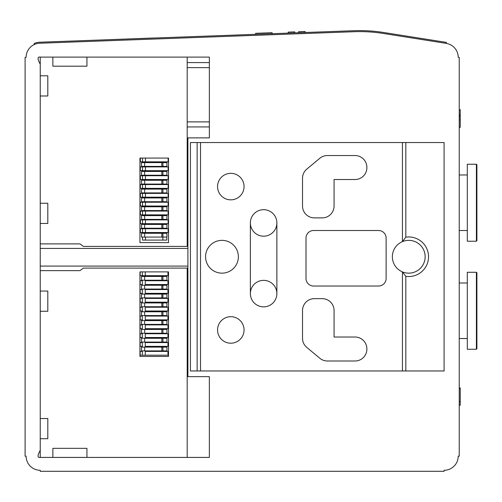 <?xml version="1.0" encoding="UTF-8"?>
<svg xmlns="http://www.w3.org/2000/svg" width="502" height="502" viewBox="0 0 502 502"><rect width="100%" height="100%" fill="white"/><g stroke="black" fill="none" stroke-linecap="round" stroke-linejoin="round"><path stroke-width="0.75" d="M153.963 38.039L255.662 34.312L255.625 33.308L272.097 32.699L272.134 33.709L285.337 33.226L39.689 42.224A15.142 15.142 0 0 0 34.174 43.479L34.174 44.59A14.138 14.138 0 0 0 26.11 57.36L25.1 57.36L25.1 456.155L26.11 456.155A14.138 14.138 0 0 0 40.242 470.286L40.242 471.296L444.088 471.296L444.088 470.286A14.138 14.138 0 0 0 458.219 456.155L459.23 456.155L459.23 57.36L458.219 57.36A14.138 14.138 0 0 0 446.291 43.398L446.441 42.394L383.377 32.448A151.441 151.441 0 0 0 354.243 30.704L308.04 32.398M467.312 338.53L459.23 338.53M476.398 349.26L476.9 348.758L476.9 272.781L476.398 272.279L467.312 272.279L467.312 349.26L476.398 349.26L476.398 272.279M467.312 230.506L459.23 230.506M476.9 227.852L476.9 177.626M476.398 241.23L476.9 240.728L476.9 164.756L476.398 164.248L467.312 164.248L467.312 241.23L476.398 241.23L476.398 164.248M405.823 237.182A19.791 19.791 0 0 1 428.539 256.754A19.791 19.791 0 0 1 405.823 276.326L405.823 370.965L444.088 370.965L444.088 142.543L444.088 370.965L190.421 370.965L190.421 142.543L197.135 142.543L197.135 370.965L190.421 370.965L190.421 142.543L444.088 142.543L405.823 142.543L405.823 237.182L402.441 241.613A16.409 16.409 0 0 0 402.441 271.896A16.409 16.409 0 0 0 425.156 256.754A16.409 16.409 0 0 0 402.441 241.613L402.441 142.543M276.872 293.607A13.253 13.253 0 0 1 256.993 305.078A13.253 13.253 0 0 1 256.993 282.13A13.253 13.253 0 0 1 276.872 293.607A13.253 13.253 0 0 1 263.619 306.854A13.253 13.253 0 0 1 250.366 293.607A13.253 13.253 0 0 1 263.619 280.354A13.253 13.253 0 0 1 276.872 293.607L276.872 222.932A13.253 13.253 0 0 1 263.619 236.185A13.253 13.253 0 0 1 250.366 222.932A13.253 13.253 0 0 1 263.619 209.679A13.253 13.253 0 0 1 276.872 222.932A13.253 13.253 0 0 0 263.619 209.679A13.253 13.253 0 0 0 250.366 222.932L250.366 293.607M355.014 337.018A11.866 11.866 0 0 1 366.88 348.884L366.88 349.135A11.866 11.866 0 0 1 355.014 360.994L327.392 360.994A11.866 11.866 0 0 1 319.799 358.246L306.785 347.409A11.866 11.866 0 0 1 302.518 338.292L302.518 310.518A11.866 11.866 0 0 1 314.377 298.652L322.202 298.652A11.866 11.866 0 0 1 334.068 310.518L334.068 337.018L355.014 337.018A11.866 11.866 0 0 1 366.88 348.884M314.377 217.887A11.866 11.866 0 0 1 302.518 206.021L302.518 178.248A11.866 11.866 0 0 1 306.785 169.13L319.799 158.287A11.866 11.866 0 0 1 327.392 155.538L355.014 155.538A11.866 11.866 0 0 1 366.88 167.404L366.88 167.655A11.866 11.866 0 0 1 355.014 179.521L334.068 179.521L334.068 206.021A11.866 11.866 0 0 1 322.202 217.887L314.377 217.887A11.866 11.866 0 0 1 302.518 206.021M217.554 186.587A13.253 13.253 0 0 1 237.433 175.11A13.253 13.253 0 0 1 237.433 198.064A13.253 13.253 0 0 1 217.554 186.587M313.581 286.033A7.574 7.574 0 0 1 306.007 278.459L306.007 238.08A7.574 7.574 0 0 1 313.581 230.506L378.546 230.506A7.574 7.574 0 0 1 386.12 238.08L386.12 278.459A7.574 7.574 0 0 1 378.546 286.033L313.581 286.033A7.574 7.574 0 0 1 306.007 278.459M217.554 329.952A13.253 13.253 0 0 1 237.433 318.475A13.253 13.253 0 0 1 237.433 341.429A13.253 13.253 0 0 1 217.554 329.952M200.518 370.965L200.518 142.543M405.823 276.326L402.441 271.896L402.441 370.965M205.569 256.754A16.409 16.409 0 0 1 230.18 242.548A16.409 16.409 0 0 1 230.18 270.961A16.409 16.409 0 0 1 205.569 256.754M288.236 33.119L288.198 32.109L294.756 31.871L294.793 32.881M298.577 32.743L298.539 31.733L305.103 31.494L305.134 32.504M306.007 238.08A7.574 7.574 0 0 1 313.581 230.506M378.546 230.506A7.574 7.574 0 0 1 386.12 238.08M386.12 278.459A7.574 7.574 0 0 1 378.546 286.033M302.518 178.248A11.866 11.866 0 0 1 306.785 169.13M319.799 158.287A11.866 11.866 0 0 1 327.392 155.538M355.014 155.538A11.866 11.866 0 0 1 366.88 167.404M366.88 167.655A11.866 11.866 0 0 1 355.014 179.521M334.068 206.021A11.866 11.866 0 0 1 322.202 217.887M366.88 349.135A11.866 11.866 0 0 1 355.014 360.994M327.392 360.994A11.866 11.866 0 0 1 319.799 358.246M306.785 347.409A11.866 11.866 0 0 1 302.518 338.292M302.518 310.518A11.866 11.866 0 0 1 314.377 298.652M322.202 298.652A11.866 11.866 0 0 1 334.068 310.518M187.899 248.427L40.242 248.427M209.353 126.943L187.202 126.943M187.202 62.581L209.353 62.581M83.376 246.407L79.981 243.884L40.242 243.884L40.242 223.453L47.816 223.453L47.816 203.26L40.242 203.26L40.242 95.989L47.816 95.989L47.816 75.796L40.242 75.796L40.242 57.102L52.867 57.102L52.867 66.189L86.94 66.189L86.94 57.102L187.202 57.102L187.202 246.407L83.376 246.407M139.945 242.623L168.515 242.623L168.515 158.067L139.945 158.067L139.945 242.623M83.376 268.112L187.202 268.112L187.202 457.416L86.94 457.416L86.94 448.33L52.867 448.33L52.867 457.416L40.242 457.416L40.242 438.723L47.816 438.723L47.816 418.53L40.242 418.53L40.242 311.259L47.816 311.259L47.816 291.066L40.242 291.066L40.242 270.634L79.981 270.634L83.376 268.112M168.515 271.896L139.945 271.896L139.945 356.451L168.515 356.451L168.515 271.896M145.461 237.069L145.461 240.094L166.802 240.094L166.802 237.069M166.802 233.279L166.802 232.526M166.802 228.736L166.802 228.234M166.802 224.444L166.802 223.691M166.802 219.901L166.802 219.399M166.802 215.615L166.802 214.856M166.802 211.072L166.802 210.564M166.802 206.78L166.802 206.021M166.802 202.237L166.802 201.729M166.802 197.945L166.802 197.186M166.802 193.402L166.802 192.9M166.802 189.11L166.802 188.35M166.802 184.567L166.802 184.065M166.802 180.274L166.802 179.521M166.802 175.731L166.802 175.229M166.802 171.446L166.802 170.686M166.802 166.902L166.802 166.394M166.802 162.61L166.802 161.851M145.461 233.279L145.461 228.234M145.461 224.444L145.461 219.399M145.461 215.615L145.461 210.564M145.461 206.78L145.461 201.729M145.461 197.945L145.461 192.9M145.461 189.11L145.461 184.065M145.461 180.274L145.461 175.229M145.461 171.446L145.461 166.394M145.461 162.61L145.461 161.851L142.493 161.851L142.493 158.067L145.461 158.067L145.461 161.851L140.347 161.851L140.347 158.067M145.461 240.094L142.493 240.094L142.493 237.069M142.493 233.279L142.493 228.234M142.493 224.444L142.493 219.399M142.493 215.615L142.493 210.564M142.493 206.78L142.493 201.729M142.493 197.945L142.493 192.9M142.493 189.11L142.493 184.065M142.493 180.274L142.493 175.229M142.493 171.446L142.493 166.394M142.493 162.61L142.493 161.851M145.461 161.851L168.145 161.851L168.145 158.067M144.645 166.394L166.946 166.394L166.946 162.61L141.495 162.61L141.495 166.394L144.645 166.394L144.645 162.61M144.645 175.229L166.946 175.229L166.946 171.446L141.495 171.446L141.495 175.229L144.645 175.229L144.645 171.446M144.645 184.065L166.946 184.065L166.946 180.274L141.495 180.274L141.495 184.065L144.645 184.065L144.645 180.274M144.645 192.9L166.946 192.9L166.946 189.11L141.495 189.11L141.495 192.9L144.645 192.9L144.645 189.11M144.645 201.729L166.946 201.729L166.946 197.945L141.495 197.945L141.495 201.729L144.645 201.729L144.645 197.945M144.645 210.564L166.946 210.564L166.946 206.78L141.495 206.78L141.495 210.564L144.645 210.564L144.645 206.78M144.645 219.399L166.946 219.399L166.946 215.615L141.495 215.615L141.495 219.399L144.645 219.399L144.645 215.615M144.645 228.234L166.946 228.234L166.946 224.444L141.495 224.444L141.495 228.234L144.645 228.234L144.645 224.444M144.645 237.069L166.946 237.069L166.946 233.279L141.495 233.279L141.495 237.069L144.645 237.069L144.645 233.279M142.493 170.686L168.145 170.686L168.145 166.902L140.347 166.902L140.347 170.686L142.493 170.686L142.493 166.902M142.493 179.521L168.145 179.521L168.145 175.731L140.347 175.731L140.347 179.521L142.493 179.521L142.493 175.731M142.493 188.35L168.145 188.35L168.145 184.567L140.347 184.567L140.347 188.35L142.493 188.35L142.493 184.567M142.493 197.186L168.145 197.186L168.145 193.402L140.347 193.402L140.347 197.186L142.493 197.186L142.493 193.402M142.493 206.021L168.145 206.021L168.145 202.237L140.347 202.237L140.347 206.021L142.493 206.021L142.493 202.237M142.493 214.856L168.145 214.856L168.145 211.072L140.347 211.072L140.347 214.856L142.493 214.856L142.493 211.072M142.493 223.691L168.145 223.691L168.145 219.901L140.347 219.901L140.347 223.691L142.493 223.691L142.493 219.901M142.493 232.526L168.145 232.526L168.145 228.736L140.347 228.736L140.347 232.526L142.493 232.526L142.493 228.736M145.273 276.439L145.273 275.686L167.957 275.686L167.957 271.896M145.273 275.686L142.311 275.686L145.273 275.686L145.273 271.896L142.311 271.896L142.311 275.686L140.158 275.686L140.158 271.896M166.62 351.406L166.62 350.898M166.62 347.114L166.62 346.355M162.962 351.406L162.962 350.898M162.962 347.114L162.962 346.355M142.311 350.898L142.311 355.19L167.957 355.19L167.957 351.406L145.273 351.406L145.273 350.898M145.273 347.114L145.273 342.069M142.311 347.114L142.311 342.069M166.62 342.571L166.62 342.069M166.62 338.279L166.62 337.526M162.962 342.571L162.962 342.069M162.962 338.279L162.962 337.526M145.273 338.279L145.273 333.234M142.311 338.279L142.311 333.234M166.62 333.736L166.62 333.234M166.62 329.444L166.62 328.691M162.962 333.736L162.962 333.234M162.962 329.444L162.962 328.691M145.273 329.444L145.273 324.399M142.311 329.444L142.311 324.399M166.62 324.901L166.62 324.399M166.62 320.615L166.62 319.856M162.962 324.901L162.962 324.399M162.962 320.615L162.962 319.856M145.273 320.615L145.273 315.563M142.311 320.615L142.311 315.563M166.62 316.072L166.62 315.563M166.62 311.78L166.62 311.02M162.962 316.072L162.962 315.563M162.962 311.78L162.962 311.02M145.273 311.78L145.273 306.728M142.311 311.78L142.311 306.728M166.62 307.237L166.62 306.728M166.62 302.944L166.62 302.185M162.962 307.237L162.962 306.728M162.962 302.944L162.962 302.185M145.273 302.944L145.273 297.893M142.311 302.944L142.311 297.893M166.62 298.401L166.62 297.893M166.62 294.109L166.62 293.35M162.962 298.401L162.962 297.893M162.962 294.109L162.962 293.35M145.273 294.109L145.273 289.064M142.311 294.109L142.311 289.064M166.62 289.566L166.62 289.064M166.62 285.274L166.62 284.521M162.962 289.566L162.962 289.064M162.962 285.274L162.962 284.521M145.273 285.274L145.273 280.229M142.311 285.274L142.311 280.229M166.62 280.731L166.62 280.229M166.62 276.439L166.62 275.686M162.962 280.731L162.962 280.229M162.962 276.439L162.962 275.686M142.311 276.439L142.311 275.686M142.311 284.521L140.158 284.521L140.158 280.731L142.311 280.731M145.273 280.731L167.957 280.731L167.957 284.521L145.273 284.521M142.311 293.35L140.158 293.35L140.158 289.566L142.311 289.566M145.273 289.566L167.957 289.566L167.957 293.35L145.273 293.35M142.311 302.185L140.158 302.185L140.158 298.401L142.311 298.401M145.273 298.401L167.957 298.401L167.957 302.185L145.273 302.185M142.311 311.02L140.158 311.02L140.158 307.237L142.311 307.237M145.273 307.237L167.957 307.237L167.957 311.02L145.273 311.02M142.311 319.856L140.158 319.856L140.158 316.072L142.311 316.072M145.273 316.072L167.957 316.072L167.957 319.856L145.273 319.856M142.311 328.691L140.158 328.691L140.158 324.901L142.311 324.901M145.273 324.901L167.957 324.901L167.957 328.691L145.273 328.691M142.311 337.526L140.158 337.526L140.158 333.736L142.311 333.736M145.273 333.736L167.957 333.736L167.957 337.526L145.273 337.526M142.311 346.355L140.158 346.355L140.158 342.571L142.311 342.571M145.273 342.571L167.957 342.571L167.957 346.355L145.273 346.355M142.311 351.406L140.158 351.406L140.158 355.19L142.311 355.19M145.273 355.19L145.273 351.406M144.651 280.229L166.946 280.229L166.946 276.439L141.501 276.439L141.501 280.229L144.651 280.229L144.651 276.439M144.651 289.064L166.946 289.064L166.946 285.274L141.501 285.274L141.501 289.064L144.651 289.064L144.651 285.274M144.651 297.893L166.946 297.893L166.946 294.109L141.501 294.109L141.501 297.893L144.651 297.893L144.651 294.109M144.651 306.728L166.946 306.728L166.946 302.944L141.501 302.944L141.501 306.728L144.651 306.728L144.651 302.944M144.651 315.563L166.946 315.563L166.946 311.78L141.501 311.78L141.501 315.563L144.651 315.563L144.651 311.78M144.651 324.399L166.946 324.399L166.946 320.615L141.501 320.615L141.501 324.399L144.651 324.399L144.651 320.615M144.651 333.234L166.946 333.234L166.946 329.444L141.501 329.444L141.501 333.234L144.651 333.234L144.651 329.444M144.651 342.069L166.946 342.069L166.946 338.279L141.501 338.279L141.501 342.069L144.651 342.069L144.651 338.279M144.651 350.898L166.946 350.898L166.946 347.114L141.501 347.114L141.501 350.898L144.651 350.898L144.651 347.114M153.963 37.989L92.236 40.298M460.24 116.979L460.24 127.345L459.23 127.345L459.23 116.979L460.24 116.979L460.24 114.939M354.243 30.704L47.816 41.923M446.441 42.394L383.377 32.448L446.441 42.394M71.541 41.057L68.51 41.17M209.353 376.644L187.899 376.644L187.899 137.874L209.353 137.874L209.353 57.102L40.242 57.102C37.336 56.563 37.336 58.929 40.242 64.193L40.242 450.325C37.336 455.59 37.336 457.956 40.242 457.416L209.353 457.416L209.353 376.644M446.284 43.392L383.221 33.446A150.431 150.431 0 0 0 354.28 31.714L39.727 43.235A14.138 14.138 0 0 0 34.582 44.408L34.174 44.59M459.23 115.341L460.24 115.341L460.24 109.674L459.23 109.674M460.24 115.008L459.23 115.008M459.23 387.958L460.24 387.958L460.24 401.713L459.23 401.713M460.24 401.713L460.24 405.246L459.23 405.246M187.202 121.892L209.353 121.892M209.353 67.626L187.202 67.626M162.849 240.094L162.849 237.069M162.849 233.279L162.849 232.526M162.849 228.736L162.849 228.234M162.849 224.444L162.849 223.691M162.849 219.901L162.849 219.399M162.849 215.615L162.849 214.856M162.849 211.072L162.849 210.564M162.849 206.78L162.849 206.021M162.849 202.237L162.849 201.729M162.849 197.945L162.849 197.186M162.849 193.402L162.849 192.9M162.849 189.11L162.849 188.35M162.849 184.567L162.849 184.065M162.849 180.274L162.849 179.521M162.849 175.731L162.849 175.229M162.849 171.446L162.849 170.686M162.849 166.902L162.849 166.394M162.849 162.61L162.849 161.851M162.918 166.394L162.918 162.61M161.839 166.394L161.839 162.61M162.918 175.229L162.918 171.446M161.839 175.229L161.839 171.446M162.918 184.065L162.918 180.274M161.839 184.065L161.839 180.274M162.918 192.9L162.918 189.11M161.839 192.9L161.839 189.11M162.918 201.729L162.918 197.945M161.839 201.729L161.839 197.945M162.918 210.564L162.918 206.78M161.839 210.564L161.839 206.78M162.918 219.399L162.918 215.615M161.839 219.399L161.839 215.615M162.918 228.234L162.918 224.444M161.839 228.234L161.839 224.444M162.918 237.069L162.918 233.279M161.839 237.069L161.839 233.279M162.918 280.229L162.918 276.439M161.839 280.229L161.839 276.439M162.918 289.064L162.918 285.274M161.839 289.064L161.839 285.274M162.918 297.893L162.918 294.109M161.839 297.893L161.839 294.109M162.918 306.728L162.918 302.944M161.839 306.728L161.839 302.944M162.918 315.563L162.918 311.78M161.839 315.563L161.839 311.78M162.918 324.399L162.918 320.615M161.839 324.399L161.839 320.615M162.918 333.234L162.918 329.444M161.839 333.234L161.839 329.444M162.918 342.069L162.918 338.279M161.839 342.069L161.839 338.279M162.918 350.898L162.918 347.114M161.839 350.898L161.839 347.114M460.24 119.834L459.23 119.834M460.24 388.36L459.23 388.36M467.312 283.002L459.23 283.002M467.312 174.978L459.23 174.978M187.899 266.091L40.242 266.091"/></g></svg>
